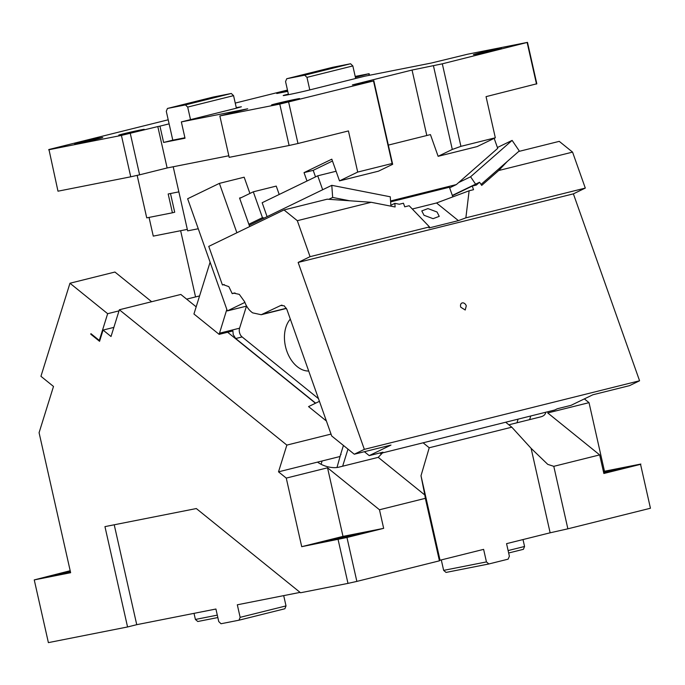 <?xml version="1.0" encoding="UTF-8"?>
<svg xmlns="http://www.w3.org/2000/svg" width="685" height="685" viewBox="0 0 685 685"><rect width="100%" height="100%" fill="white"/><g stroke="black" fill="none" stroke-linecap="round" stroke-linejoin="round"><path stroke-width="1.03" d="M331.035 434.084L286.852 445.096L278.512 471.837L339.983 456.518L343.433 445.455M317.532 462.118A16.08 7.895 17.3 0 0 338.775 467.179L378.223 457.349L424.82 494.998L425.342 498.337L379.473 509.768L327.541 467.804L286.261 478.096L278.512 471.837M113.864 327.387L103.067 330.076L99.565 341.31L90.771 334.203L90.934 333.663L99.308 340.436L99.882 340.291M90.771 334.203L91.405 334.049M103.067 330.076L111.021 336.506L119.361 309.766L180.831 294.447L196.175 306.837M227.625 332.251L315.477 403.242M508.852 424.803L540.611 416.891A16.08 7.895 17.3 0 0 545.491 413.218A16.08 7.895 17.3 0 0 545.662 412.267M382.487 452.922L378.223 457.349M119.019 310.862L107.656 313.696L69.964 283.239L40.937 376.305L53.498 386.46L39.079 432.697L70.632 572.711L34.25 579.904L70.187 570.725M151.65 301.717L114.926 272.039L69.964 283.239M425.342 498.337L439.428 560.827L356.859 581.402L346.961 537.494L301.717 546.681L286.261 478.096M286.852 445.096L119.361 309.766M107.656 313.696L99.308 340.436M338.09 539.489L347.989 583.389L300.544 592.765L196.321 508.553L104.951 526.619L127.564 626.963L48.387 642.624L34.25 579.904M424.82 494.998L421.001 475.75L429.23 447.759L511.798 427.183L531.098 448.324L547.76 464.37L553.788 466.331L599.658 454.9L603.853 473.489L640.552 464.344L650.442 508.244L640.552 464.344M511.798 427.183L505.667 422.234M640.852 464.045L604.478 471.237L589.023 402.652L547.735 412.944L599.658 454.9M589.023 402.652L584.356 398.893M423.099 442.81L429.23 447.759M346.961 537.494L383.66 528.349L379.473 509.768M439.428 560.827L440.044 560.227L421.001 475.75M327.541 467.804L342.997 536.389L301.717 546.681M383.66 528.349L342.997 536.389M326.933 541.381C308.361 545.106 339.537 537.331 356.294 534.069C374.875 530.353 343.699 538.119 326.933 541.381L321.539 542.246M356.294 534.069L361.689 533.204M347.989 583.389L356.859 581.402M650.442 508.244L567.874 528.82L553.788 466.331M531.098 448.324L550.141 532.802L567.874 528.82M550.141 532.802L506.558 543.659L509.383 556.203L508.116 559.165L488.85 563.969L446.046 572.429L443.649 570.374L441.294 559.919M488.85 563.969L486.444 561.914L483.619 549.37L440.044 560.227M283.701 595.625L286.022 605.908L240.144 617.339L237.318 604.795L300.073 592.388M127.564 626.963L136.743 624.677L114.224 524.779M286.022 605.908L284.874 608.76L239.005 620.19L221.024 623.744L218.746 621.569L215.921 609.025L136.743 624.677M70.521 572.223L51.94 575.897L70.298 571.247M604.478 471.237L603.399 471.503M523.006 539.557L524.564 546.476L508.116 550.569M524.564 546.476L523.417 549.319L508.664 552.992M486.444 561.914L443.649 570.374M239.005 620.19L240.144 617.339M194.026 613.358L195.405 619.454L197.802 621.509L217.839 617.545M195.405 619.454L217.299 615.13M603.511 471.965L623.17 468.052L603.725 472.95M518.665 151.479L559.251 141.358L572.557 152.113L585.298 188.084L573.388 193.855L639.576 380.774L629.524 385.646L592.825 394.791L571.059 405.332L557.299 408.757L554.713 410.015L380.389 453.444L379.815 452.982M572.557 152.113L498.714 170.514L507.217 161.506L481.05 184.428M507.217 161.506L519.273 150.948L512.123 140.399L497.413 147.515M512.123 140.399L470.586 176.781L475.596 184.162L452.323 195.43M470.586 176.781L458.676 182.544M354.282 454.224L331.703 435.977L286.929 309.543L284.258 305.844L280.824 305.442L261.225 314.723L252.662 312.865C249.126 310.408 246.454 306.709 244.648 301.768L239.305 294.362L233.602 293.129L232.224 293.659L228.858 286.655L223.301 284.66L222.428 284.977L208.762 246.386L284.018 209.944L297.316 220.69L310.057 256.669L298.146 262.432L364.343 449.36L354.282 454.224L390.981 445.079L369.224 455.619L382.983 452.194L380.389 453.444M282.014 305.142L281.407 305.227M466.279 305.844L465.209 310.005L460.774 307.214A3.862 2.808 -115.8 0 1 461.844 303.061A3.862 2.808 -115.8 0 1 466.279 305.844M319.433 401.324L308.55 406.599L326.411 421.027M364.377 451.715L369.224 455.619M336.994 467.504L340.71 454.198M347.971 449.129L342.646 466.22M210.098 262.192L193.941 313.995L219.149 334.366L232.909 330.932L233.208 334.571L235.683 338.527L315.657 403.157M412.301 209.011L436.533 202.974L469.122 190.79L465.868 217.847L458.393 220.638L429.033 227.951L429.486 226.906L409.15 205.731L404.732 206.827L403.448 203.214L399.346 204.233L394.843 203.351L395.108 206.981L371.159 202.289L297.316 220.69M436.533 202.974L458.393 220.638M498.714 170.514L481.709 185.404L479.56 182.244L476.366 185.044L472.265 186.063L452.417 195.679L452.836 196.878M472.265 186.063L473.54 189.685L469.122 190.79M423.998 215.261L421.789 210.911L427.962 208.591L437.039 212.007L439.239 216.357L433.074 218.669L423.998 215.261M390.63 201.887L449.42 187.236L452.417 195.679M284.018 209.944L327.19 199.189L328.826 199.301L332.662 197.443L331.788 185.327L390.262 196.792L390.938 206.168M332.662 197.443L349.624 200.773L371.159 202.289M331.788 185.327L249.22 225.314M328.826 199.301L349.624 200.773M290.32 319.124A28.941 19.617 -104 0 0 285.876 327.336A28.941 19.617 -104 0 0 289.138 356.457A28.941 19.617 -104 0 0 308.704 371.039M529.625 419.622L530.764 415.983M199.583 295.92L186.654 299.139M246.463 306.144L239.579 328.192A6.43 4.358 76 0 0 239.63 332.97A6.43 4.358 76 0 0 242.105 336.926L318.482 398.644M219.149 334.366L226.829 309.414M241.394 197.571L239.562 198.034L249.674 226.581M246.626 306.101L227.351 310.904L187.639 198.753L219.397 183.374L244.168 177.201L249.922 193.444M321.077 464.284L322.113 460.971M236.89 232.772L219.397 183.374M227.351 310.904L244.887 302.41M394.843 203.351L390.87 205.277M341.061 454.48L340.582 454.6M516.961 422.782L518.1 419.134M310.057 256.669L429.486 226.906M224.218 284.532L222.428 284.977M232.224 293.659L235.041 292.957M479.56 182.244L475.596 184.162M298.146 262.432L573.388 193.855M465.868 217.847L585.298 188.084M364.343 449.36L639.576 380.774M433.451 65.811L452.297 149.45L460.919 146.35L495.323 137.779L486.05 96.645L536.817 83.775L527.493 42.376L442.313 63.825L412.053 70.041L352.415 84.897L373.505 80.967L279.771 104.103L289.104 145.494L229.184 157.344L219.851 115.945L247.687 108.795L181.345 121.913L185.018 138.216L163.621 142.446L159.947 126.143L157.807 126.562L121.416 135.407L130.741 176.807L57.985 191.192L48.96 149.501L168.202 119.789M527.493 42.376L467.572 54.226L431.182 63.071L364.84 76.189L309.791 89.906C295.655 93.46 272.93 97.955 288.385 94.136L288.513 94.701M283.402 95.557L288.385 94.136L285.559 81.592L286.707 78.741L304.688 75.187L306.966 77.362L352.835 65.931L355.661 78.475M369.48 75.273L369.129 73.689L355.404 77.328M369.129 73.689L355.207 76.437M235.238 103.084L287.469 90.069M48.652 149.792L121.416 135.407M236.265 107.631L241.377 106.774L236.393 108.196L190.516 119.627L187.69 107.083L185.412 104.908L167.44 108.461L166.292 111.312L169.118 123.857L159.947 126.143M190.516 119.627L181.345 121.913M219.851 115.945L279.771 104.103M122.332 134.517C110.722 136.846 130.21 131.991 140.682 129.944C152.293 127.624 132.813 132.479 122.332 134.517L118.959 135.065M140.682 129.944L144.055 129.405M275.498 104.283C262.732 106.843 284.164 101.5 295.68 99.257C308.455 96.696 287.024 102.039 275.498 104.283L271.791 104.882M295.68 99.257L299.396 98.666M78.621 143.208C65.846 145.768 87.278 140.425 98.803 138.182C111.569 135.621 90.137 140.964 78.621 143.208L74.905 143.807M98.803 138.182L102.51 137.582M477.342 53.995C464.567 56.547 485.999 51.212 497.524 48.96C510.299 46.409 488.867 51.752 477.342 53.995L473.635 54.586M497.524 48.96L501.232 48.37M287.623 90.72L276.749 93.511L287.768 91.379M426.806 135.51L412.053 70.041M388.335 145.1L430.437 134.602L438.126 156.308L477.12 146.599L495.323 137.779M452.297 149.45L438.126 156.308M460.919 146.35L442.313 63.825M527.185 42.675L536.509 84.067M309.791 89.906L306.966 77.362M368.821 73.989L369.129 75.341M180.635 230.708L195.55 296.922M149.047 217.419L153.269 236.119L187.322 229.389M137.154 175.369L146.736 217.873L172.415 212.795L168.176 193.983L178.862 191.869M130.741 176.807L139.612 174.821L130.278 133.421M157.807 126.562L167.131 167.962L139.612 174.821M228.824 155.76L167.131 167.962M169.118 123.857L172.791 140.16L163.621 142.446M289.104 145.494L297.975 143.507L288.642 102.116M297.975 143.507L348.434 130.938L357.698 172.072L392.111 163.501L392.659 164.306L373.813 80.667M373.505 80.967L392.111 163.501M357.698 172.072L339.503 180.883L378.488 171.173L392.659 164.306M339.503 180.883L336.087 171.241L317.737 175.814L262.158 202.726L267.09 216.657M322.669 189.745L317.737 175.814M390.561 200.97L456.356 184.573L497.712 148.354L494.168 138.344M286.707 78.741L332.585 67.318L350.557 63.756L352.835 65.931M350.557 63.756L304.688 75.187M172.415 212.795L174.709 212.23L170.488 193.521M172.791 140.16L184.916 137.762M239.69 198.402L253.304 191.809L276.235 186.097L279.206 194.471M336.087 171.241L331.814 159.177L304.029 172.637L306.991 181.011M173.202 166.755L187.647 230.854L198.265 228.756M248.843 224.243L262.449 217.65L264.299 218.01M449.634 187.836L456.356 184.573M332.465 161.018L313.199 170.351L304.029 172.637M313.199 170.351L315.511 176.884M253.304 191.809L262.449 217.65M236.393 108.196L233.568 95.652L187.69 107.083M185.412 104.908L231.29 93.477L233.568 95.652M167.44 108.461L213.309 97.03L231.29 93.477M219.397 333.227L239.579 328.192M235.683 338.527L242.105 336.926M232.438 293.548L234.818 292.957M262.963 314.09L286.356 308.259M261.225 314.723L286.45 308.43"/></g></svg>
